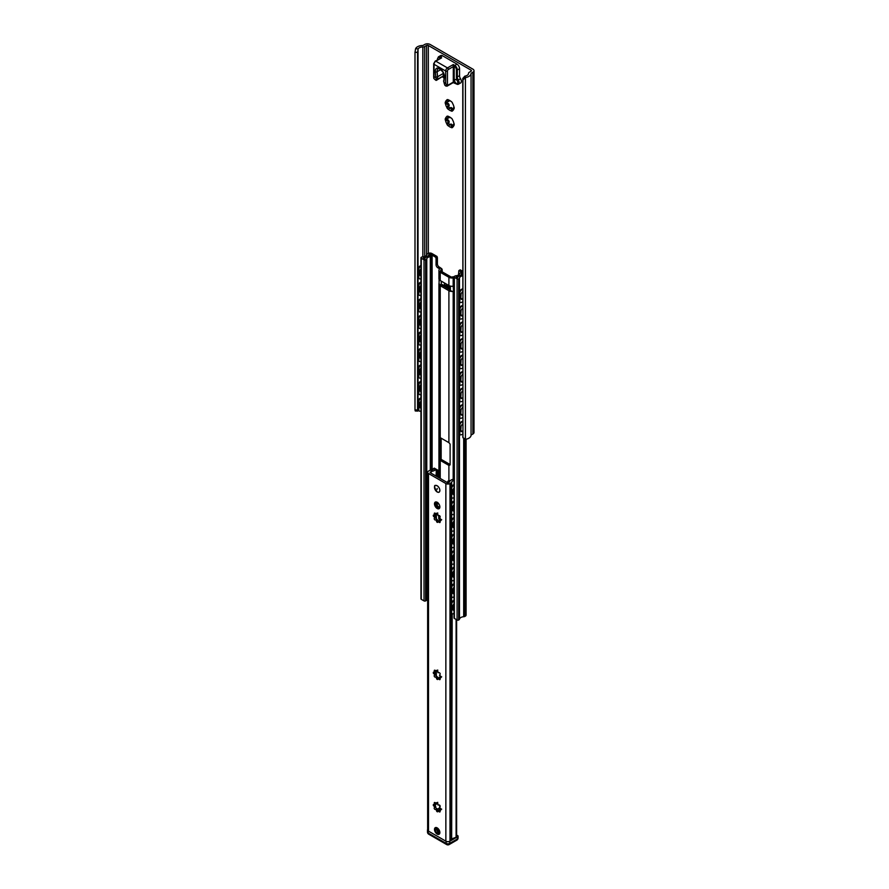 <?xml version="1.0" encoding="UTF-8"?>
<svg xmlns="http://www.w3.org/2000/svg" width="889" height="889" viewBox="0 0 889 889"><rect width="100%" height="100%" fill="white"/><g stroke="black" fill="none" stroke-linecap="round" stroke-linejoin="round"><path stroke-width="1.33" d="M440.633 268L441.3 268.389A1.267 0.733 60 0 1 442.189 269.934L442.189 271.845M441.655 271.534L441.655 270.245A1.267 0.733 -120 0 0 441.144 269.023M460.113 302.26A2.534 1.467 -60 0 1 459.813 302.16A2.534 1.467 -60 0 1 459.291 300.993L459.291 292.725A2.534 1.467 -60 0 1 461.08 289.625L462.758 288.658M462.758 289.281L461.613 289.936A2.534 1.467 120 0 0 459.824 293.037L459.824 301.304A2.534 1.467 120 0 0 460.346 302.46A2.534 1.467 120 0 0 461.613 302.338L462.758 301.682M419.108 278.59A2.534 1.467 -60 0 1 418.819 278.49A2.534 1.467 -60 0 1 418.286 277.324L418.286 269.056A2.534 1.467 -60 0 1 420.086 265.955L420.953 265.455M420.953 266.067L420.619 266.267A2.534 1.467 120 0 0 418.83 269.367L418.83 277.635A2.534 1.467 120 0 0 419.352 278.79A2.534 1.467 120 0 0 420.619 278.668L420.953 278.479M420.441 274.29L420.541 271.867M420.475 274.812L420.464 275.49L420.475 274.812A4.778 2.756 -60 0 1 420.475 272.112L420.475 274.812M420.464 270.3L420.475 272.112L420.175 269.989A5.067 2.923 -60 0 1 420.953 268.767M420.953 275.779A5.067 2.923 -60 0 1 420.319 275.557A5.067 2.923 -60 0 1 420.175 275.457L420.464 275.49M460.746 297.826L461.169 299.126A5.067 2.923 -60 0 0 461.324 299.226A5.067 2.923 -60 0 0 462.758 299.415M461.169 299.126A5.067 2.923 120 0 1 461.169 293.659L460.746 294.481L461.169 293.659A5.067 2.923 -60 0 1 462.758 291.548M420.441 290.825L420.541 288.403M420.475 291.348L420.464 292.025L420.475 291.348A4.778 2.756 -60 0 1 420.475 288.658L420.475 291.348M420.464 286.847L420.475 288.658L420.175 286.536A5.067 2.923 -60 0 1 420.953 285.302M420.953 292.314A5.067 2.923 -60 0 1 420.319 292.103A5.067 2.923 -60 0 1 420.175 292.003L420.464 292.025M460.746 314.362L461.169 315.673A5.067 2.923 -60 0 0 461.324 315.773A5.067 2.923 -60 0 0 462.758 315.951M461.169 315.673A5.067 2.923 120 0 1 461.169 310.194L460.746 311.028L461.169 310.194A5.067 2.923 -60 0 1 462.758 308.083M420.441 307.361L420.541 304.938M420.475 307.883L420.464 308.572L420.475 307.883A4.778 2.756 -60 0 1 420.475 305.194L420.475 307.883M420.464 303.382L420.475 305.194L420.175 303.071A5.067 2.923 -60 0 1 420.953 301.849M420.953 308.85A5.067 2.923 -60 0 1 420.319 308.639A5.067 2.923 -60 0 1 420.175 308.539L420.464 308.572M460.746 330.897L461.169 332.208A5.067 2.923 -60 0 0 461.324 332.308A5.067 2.923 -60 0 0 462.758 332.486M461.169 332.208A5.067 2.923 120 0 1 461.169 326.741L460.746 327.563L461.169 326.741A5.067 2.923 -60 0 1 462.758 324.618M420.441 323.896L420.541 321.474M420.475 324.429L420.464 325.107L420.475 324.429A4.778 2.756 -60 0 1 420.475 321.729L420.475 324.429M420.464 319.918L420.475 321.729L420.175 319.607A5.067 2.923 -60 0 1 420.953 318.384M420.953 325.396A5.067 2.923 -60 0 1 420.319 325.174A5.067 2.923 -60 0 1 420.175 325.074L420.464 325.107M460.746 347.443L461.169 348.744A5.067 2.923 -60 0 0 461.324 348.844A5.067 2.923 -60 0 0 462.758 349.033M461.169 348.744A5.067 2.923 120 0 1 461.169 343.276L460.746 344.099L461.169 343.276A5.067 2.923 -60 0 1 462.758 341.154M420.441 340.431L420.541 338.02M420.475 340.965L420.464 341.643L420.475 340.965A4.778 2.756 -60 0 1 420.475 338.264L420.475 340.965M420.464 336.453L420.475 338.264L420.175 336.142A5.067 2.923 -60 0 1 420.953 334.92M420.953 341.932A5.067 2.923 -60 0 1 420.319 341.709A5.067 2.923 -60 0 1 420.175 341.609L420.464 341.643M460.746 363.979L461.169 365.279A5.067 2.923 -60 0 0 461.324 365.379A5.067 2.923 -60 0 0 462.758 365.568M461.169 365.279A5.067 2.923 120 0 1 461.169 359.812L460.746 360.634L461.169 359.812A5.067 2.923 -60 0 1 462.758 357.7M420.441 356.978L420.541 354.555M420.475 357.5L420.464 358.178L420.475 357.5A4.778 2.756 -60 0 1 420.475 354.8L420.475 357.5M420.464 353L420.475 354.8L420.175 352.677A5.067 2.923 -60 0 1 420.953 351.455M420.953 358.467A5.067 2.923 -60 0 1 420.319 358.256A5.067 2.923 -60 0 1 420.175 358.156L420.175 358.145A5.056 2.911 -60 0 1 420.175 352.7L420.175 352.689A5.067 2.923 -60 0 0 420.175 358.145L420.464 358.178M460.746 380.514L461.169 381.826A5.067 2.923 -60 0 0 461.324 381.926A5.067 2.923 -60 0 0 462.758 382.103M461.169 381.826A5.067 2.923 120 0 1 461.169 376.347L460.746 377.18L461.169 376.347A5.067 2.923 -60 0 1 462.758 374.236M420.441 373.513L420.541 371.091M420.475 374.036L420.464 374.714L420.475 374.036A4.778 2.756 -60 0 1 420.475 371.346L420.475 374.036M420.464 369.535L420.475 371.346L420.175 369.224A5.067 2.923 -60 0 1 420.953 368.002M420.953 375.002A5.067 2.923 -60 0 1 420.319 374.791A5.067 2.923 -60 0 1 420.175 374.691L420.464 374.714M460.746 397.05L461.169 398.361A5.067 2.923 -60 0 0 461.324 398.461A5.067 2.923 -60 0 0 462.758 398.639M461.169 398.361A5.067 2.923 120 0 1 461.169 392.894L460.746 393.716L461.169 392.894A5.067 2.923 -60 0 1 462.758 390.771M420.441 390.049L420.541 387.626M420.475 390.582L420.464 391.26L420.475 390.582A4.778 2.756 -60 0 1 420.475 387.882L420.475 390.582M420.464 386.07L420.475 387.882L420.175 385.759A5.067 2.923 -60 0 1 420.953 384.537M420.953 391.538A5.067 2.923 -60 0 1 420.319 391.327A5.067 2.923 -60 0 1 420.175 391.227L420.464 391.26M460.746 413.596L461.169 414.896A5.067 2.923 -60 0 0 461.324 414.996A5.067 2.923 -60 0 0 462.758 415.185M461.169 414.896A5.067 2.923 120 0 1 461.169 409.429L460.746 410.251L461.169 409.429A5.067 2.923 -60 0 1 462.758 407.306M461.169 299.082A5.067 2.923 120 0 0 462.447 299.048M461.169 315.617A5.067 2.923 120 0 0 462.447 315.584M461.169 332.164A5.067 2.923 120 0 0 462.447 332.119M461.169 348.699A5.067 2.923 120 0 0 462.447 348.666M461.169 365.235A5.067 2.923 120 0 0 462.447 365.201M461.169 381.77A5.067 2.923 120 0 0 462.447 381.737M461.169 398.316A5.067 2.923 120 0 0 462.447 398.272M461.169 414.852A5.067 2.923 120 0 0 462.447 414.819M459.291 297.07A4.778 2.756 -60 0 1 459.291 294.837M420.175 275.457A5.067 2.923 -60 0 1 420.175 269.989M459.291 313.606A4.778 2.756 -60 0 1 459.291 311.372M420.175 291.992A5.067 2.923 -60 0 1 420.175 286.536A5.056 2.911 -60 0 0 420.175 291.992M459.291 330.141A4.778 2.756 -60 0 1 459.291 327.908M420.175 308.539A5.067 2.923 -60 0 1 420.175 303.071A5.056 2.911 -60 0 0 420.175 308.527M459.291 346.677A4.778 2.756 -60 0 1 459.291 344.443M420.175 325.074A5.067 2.923 -60 0 1 420.175 319.607M459.291 363.223A4.778 2.756 -60 0 1 459.291 360.99M420.175 341.609A5.067 2.923 -60 0 1 420.175 336.142A5.056 2.911 -60 0 0 420.175 341.598M459.291 379.759A4.778 2.756 -60 0 1 459.291 377.525M459.291 396.294A4.778 2.756 -60 0 1 459.291 394.06M420.175 374.691A5.067 2.923 -60 0 1 420.175 369.224A5.056 2.911 -60 0 0 420.175 374.68M459.291 412.829A4.778 2.756 -60 0 1 459.291 410.596M420.175 391.227A5.067 2.923 -60 0 1 420.175 385.759A5.056 2.911 -60 0 0 420.175 391.216M420.953 282.613L420.619 282.802A2.534 1.467 120 0 0 418.83 285.902L418.83 294.17A2.534 1.467 120 0 0 419.352 295.337A2.534 1.467 120 0 0 420.619 295.204L420.953 295.015M420.953 299.149L420.619 299.337A2.534 1.467 120 0 0 418.83 302.438L418.83 310.717A2.534 1.467 120 0 0 419.352 311.872A2.534 1.467 120 0 0 420.619 311.75L420.953 311.55M420.953 315.684L420.619 315.884A2.534 1.467 120 0 0 418.83 318.984L418.83 327.252A2.534 1.467 120 0 0 419.352 328.408A2.534 1.467 120 0 0 420.619 328.285L420.953 328.085M420.953 332.219L420.619 332.419A2.534 1.467 120 0 0 418.83 335.52L418.83 343.787A2.534 1.467 120 0 0 419.352 344.943A2.534 1.467 120 0 0 420.619 344.821L420.953 344.632M420.953 348.766L420.619 348.955A2.534 1.467 120 0 0 418.83 352.055L418.83 360.323A2.534 1.467 120 0 0 419.352 361.49A2.534 1.467 120 0 0 420.619 361.356L420.953 361.167M420.953 365.301L420.619 365.49A2.534 1.467 120 0 0 418.83 368.591L418.83 376.869A2.534 1.467 120 0 0 419.352 378.025A2.534 1.467 120 0 0 420.619 377.903L420.953 377.703M420.953 381.837L420.619 382.037A2.534 1.467 120 0 0 418.83 385.137L418.83 393.405A2.534 1.467 120 0 0 419.352 394.56A2.534 1.467 120 0 0 420.619 394.438L420.953 394.238M420.441 406.584L420.541 404.173M420.475 407.118L420.464 407.795L420.475 407.118A4.778 2.756 -60 0 1 420.475 404.417L420.475 407.118M420.464 402.606L420.475 404.417L420.175 402.295A5.067 2.923 -60 0 1 420.953 401.072M420.953 408.084A5.067 2.923 -60 0 1 420.319 407.862A5.067 2.923 -60 0 1 420.175 407.762L420.464 407.795M462.758 423.853A5.067 2.923 120 0 0 461.169 425.964L460.746 426.787L461.169 425.964A5.067 2.923 120 0 0 461.169 431.432A5.067 2.923 120 0 0 461.324 431.532A5.067 2.923 120 0 0 462.758 431.721M459.291 429.365A4.778 2.756 -60 0 1 459.291 427.142M461.169 431.387A5.067 2.923 120 0 0 462.447 431.354M461.169 431.432L460.746 430.132M460.113 434.565A2.534 1.467 -60 0 1 459.813 434.454A2.534 1.467 -60 0 1 459.291 433.299L459.291 425.031A2.534 1.467 -60 0 1 461.08 421.931L462.758 420.964M419.108 410.896A2.534 1.467 -60 0 1 418.819 410.785A2.534 1.467 -60 0 1 418.286 409.629L418.286 401.361A2.534 1.467 -60 0 1 420.086 398.261L420.953 397.75M462.758 421.586L461.613 422.242A2.534 1.467 120 0 0 459.824 425.342L459.824 433.61A2.534 1.467 120 0 0 460.346 434.765A2.534 1.467 120 0 0 461.613 434.643L462.758 433.988M420.175 402.317A5.056 2.911 -60 0 0 420.175 407.751A5.067 2.923 -60 0 1 420.175 402.295M420.953 398.372L420.619 398.572A2.534 1.467 120 0 0 418.83 401.672L418.83 409.94A2.534 1.467 120 0 0 419.352 411.096A2.534 1.467 120 0 0 420.619 410.974L420.953 410.774M419.108 295.126A2.534 1.467 -60 0 1 418.819 295.026A2.534 1.467 -60 0 1 418.286 293.859L418.286 285.591A2.534 1.467 -60 0 1 420.086 282.491L420.953 281.991M462.758 305.816L461.613 306.472A2.534 1.467 120 0 0 459.824 309.572L459.824 317.84A2.534 1.467 120 0 0 460.346 319.007A2.534 1.467 120 0 0 461.613 318.873L462.758 318.218M460.113 318.795A2.534 1.467 -60 0 1 459.813 318.695A2.534 1.467 -60 0 1 459.291 317.529L459.291 309.261A2.534 1.467 -60 0 1 461.08 306.16L462.758 305.194M419.108 311.661A2.534 1.467 -60 0 1 418.819 311.561A2.534 1.467 -60 0 1 418.286 310.405L418.286 302.138A2.534 1.467 -60 0 1 420.086 299.037L420.953 298.526M462.758 322.351L461.613 323.007A2.534 1.467 120 0 0 459.824 326.107L459.824 334.386A2.534 1.467 120 0 0 460.346 335.542A2.534 1.467 120 0 0 461.613 335.42L462.758 334.753M460.113 335.331A2.534 1.467 -60 0 1 459.813 335.231A2.534 1.467 -60 0 1 459.291 334.075L459.291 325.807A2.534 1.467 -60 0 1 461.08 322.707L462.758 321.729M419.108 328.208A2.534 1.467 -60 0 1 418.819 328.097A2.534 1.467 -60 0 1 418.286 326.941L418.286 318.673A2.534 1.467 -60 0 1 420.086 315.573L420.953 315.062M462.758 338.887L461.613 339.554A2.534 1.467 120 0 0 459.824 342.654L459.824 350.922A2.534 1.467 120 0 0 460.346 352.077A2.534 1.467 120 0 0 461.613 351.955L462.758 351.299M460.113 351.877A2.534 1.467 -60 0 1 459.813 351.766A2.534 1.467 -60 0 1 459.291 350.61L459.291 342.343A2.534 1.467 -60 0 1 461.08 339.242L462.758 338.276M419.108 344.743A2.534 1.467 -60 0 1 418.819 344.632A2.534 1.467 -60 0 1 418.286 343.476L418.286 335.209A2.534 1.467 -60 0 1 420.086 332.108L420.953 331.608M462.758 355.433L461.613 356.089A2.534 1.467 120 0 0 459.824 359.189L459.824 367.457A2.534 1.467 120 0 0 460.346 368.613A2.534 1.467 120 0 0 461.613 368.491L462.758 367.835M460.113 368.413A2.534 1.467 -60 0 1 459.813 368.302A2.534 1.467 -60 0 1 459.291 367.146L459.291 358.878A2.534 1.467 -60 0 1 461.08 355.778L462.758 354.811M419.108 361.278A2.534 1.467 -60 0 1 418.819 361.178A2.534 1.467 -60 0 1 418.286 360.012L418.286 351.744A2.534 1.467 -60 0 1 420.086 348.644L420.953 348.144M462.758 371.969L461.613 372.624A2.534 1.467 120 0 0 459.824 375.725L459.824 383.992A2.534 1.467 120 0 0 460.346 385.159A2.534 1.467 120 0 0 461.613 385.026L462.758 384.37M460.113 384.948A2.534 1.467 -60 0 1 459.813 384.848A2.534 1.467 -60 0 1 459.291 383.681L459.291 375.414A2.534 1.467 -60 0 1 461.08 372.313L462.758 371.346M419.108 377.814A2.534 1.467 -60 0 1 418.819 377.714A2.534 1.467 -60 0 1 418.286 376.558L418.286 368.29A2.534 1.467 -60 0 1 420.086 365.179L420.953 364.679M462.758 388.504L461.613 389.16A2.534 1.467 120 0 0 459.824 392.26L459.824 400.539A2.534 1.467 120 0 0 460.346 401.695A2.534 1.467 120 0 0 461.613 401.572L462.758 400.906M460.113 401.484A2.534 1.467 -60 0 1 459.813 401.384A2.534 1.467 -60 0 1 459.291 400.228L459.291 391.96A2.534 1.467 -60 0 1 461.08 388.849L462.758 387.882M419.108 394.36A2.534 1.467 -60 0 1 418.819 394.249A2.534 1.467 -60 0 1 418.286 393.094L418.286 384.826A2.534 1.467 -60 0 1 420.086 381.725L420.953 381.214M462.758 405.04L461.613 405.706A2.534 1.467 120 0 0 459.824 408.807L459.824 417.074A2.534 1.467 120 0 0 460.346 418.23A2.534 1.467 120 0 0 461.613 418.108L462.758 417.452M460.113 418.03A2.534 1.467 -60 0 1 459.813 417.919A2.534 1.467 -60 0 1 459.291 416.763L459.291 408.496A2.534 1.467 -60 0 1 461.08 405.395L462.758 404.428M449.878 288.025L449.556 287.391M445.978 285.325L444.878 285.136M446.4 286.625L443.633 285.036M449.945 285.991L449.945 288.247A6.334 3.656 180 0 0 448.567 286.414L447.289 287.147L450.056 288.736M435.566 469.736A6.39 3.689 180 0 1 431.132 471.426L430.032 472.581L447.467 482.649L449.456 482.016A6.39 3.689 180 0 1 452.401 479.46L454.035 480.393A4.178 2.411 0 0 0 451.656 482.182A2.534 1.467 180 0 1 450.956 482.971L449.978 483.538A2.911 1.678 180 0 1 445.856 483.538L428.498 473.504A2.911 1.678 180 0 1 427.642 472.315A2.911 1.678 180 0 1 428.498 471.126L429.465 470.57A2.534 1.467 180 0 1 430.832 470.159A4.178 2.411 0 0 0 433.932 468.792L435.566 469.736L436.232 469.292L435.766 469.848M435.166 672.662A1.011 0.589 -120 0 0 435.221 672.729A5.067 2.923 -120 0 0 435.799 674.651A1.011 0.589 -120 0 0 436.71 676.24A5.067 2.923 -120 0 0 438.099 677.696A1.011 0.589 -120 0 0 438.121 677.774M435.166 804.967A1.011 0.589 -120 0 0 435.221 805.034A5.067 2.923 -120 0 0 435.799 806.945A1.011 0.589 -120 0 0 436.71 808.546A5.067 2.923 -120 0 0 438.099 810.001A1.011 0.589 -120 0 0 438.121 810.079M435.166 515.542A1.011 0.589 -120 0 0 435.221 515.609A5.067 2.923 -120 0 0 435.799 517.531A1.011 0.589 -120 0 0 436.71 519.132A5.067 2.923 -120 0 0 438.099 520.587A1.011 0.589 -120 0 0 438.121 520.665M436.899 502.374A2.911 1.678 -120 0 0 437.288 505.33A2.911 1.678 -120 0 0 439.655 507.152M437.177 827.881L437.177 827.881A3.8 2.189 60 0 1 439.866 832.537A3.8 2.189 60 0 1 437.177 834.093A3.8 2.189 60 0 1 434.488 829.437A3.8 2.189 60 0 1 437.177 827.881M436.466 670.773A1.011 0.589 60 0 1 437.899 671.606L437.899 672.617L438.955 672.717A1.011 0.589 60 0 1 439.966 674.473L439.522 675.44L440.399 675.94A1.011 0.589 60 0 1 440.399 677.596L439.344 677.074L439.966 678.563A1.011 0.589 60 0 1 438.955 679.152L437.966 677.863L437.899 679.04A1.011 0.589 60 0 1 436.466 678.218L436.032 676.74L435.41 677.107A1.011 0.589 60 0 1 434.399 675.351L434.832 674.384L433.954 673.873A1.011 0.589 60 0 1 433.954 672.217L435.01 672.751L434.399 671.251A1.011 0.589 60 0 1 435.41 670.673L436.388 671.951L437.177 670.362M437.744 670.028L436.466 671.495M435.221 672.729L435.799 674.651M435.677 670.517L435.343 672.529M436.71 676.24L438.099 677.696M434.399 675.351L435.677 674.607L434.399 675.351M438.155 677.885L440.233 678.407M439.777 677.24L441.689 676.851M436.466 803.078A1.011 0.589 60 0 1 437.899 803.912L437.899 804.923L438.955 805.023A1.011 0.589 60 0 1 439.966 806.779L439.522 807.745L440.399 808.245A1.011 0.589 60 0 1 440.399 809.901L439.344 809.379L439.966 810.868A1.011 0.589 60 0 1 438.955 811.457L437.966 810.168L437.899 811.346A1.011 0.589 60 0 1 436.466 810.524L436.032 809.046L435.41 809.412A1.011 0.589 60 0 1 434.399 807.657L434.832 806.69L433.954 806.179A1.011 0.589 60 0 1 433.954 804.523L435.01 805.056L434.399 803.556A1.011 0.589 60 0 1 435.41 802.978L436.388 804.256L437.177 802.667M437.744 802.334L436.466 803.8M435.221 805.034L435.799 806.945M435.677 802.811L435.343 804.834M436.71 808.546L438.099 810.001M434.399 807.657L435.677 806.912L434.399 807.657M438.155 810.19L440.233 810.712M439.777 809.546L441.689 809.157M436.466 513.664A1.011 0.589 60 0 1 437.899 514.487L437.899 515.509L438.955 515.609A1.011 0.589 60 0 1 439.966 517.365L439.344 517.72L440.399 518.832A1.011 0.589 60 0 1 440.399 520.487L439.344 519.965L439.966 521.454A1.011 0.589 60 0 1 438.955 522.043L437.966 520.754L437.899 521.932A1.011 0.589 60 0 1 436.466 521.11L436.466 520.087L435.41 519.987A1.011 0.589 60 0 1 434.399 518.243L434.832 517.276L433.954 516.765A1.011 0.589 60 0 1 433.954 515.109L435.01 515.631L434.399 514.142A1.011 0.589 60 0 1 435.41 513.564L436.388 514.842L437.177 513.253M437.744 512.92L436.466 514.387M435.221 515.609L435.799 517.531M435.677 513.398L435.343 515.42M436.71 519.132L438.099 520.587M434.399 518.243L435.677 517.498L434.399 518.243M438.155 520.776L440.233 521.298M439.777 520.121L441.689 519.743M437.177 485.761L437.177 485.761A3.8 2.189 -120 0 0 434.488 487.305A3.8 2.189 -120 0 0 437.177 491.961A3.8 2.189 -120 0 0 439.866 490.406A3.8 2.189 -120 0 0 437.177 485.761L437.177 485.761A3.734 2.156 -120 0 0 434.543 487.328A3.734 2.156 -120 0 0 437.177 491.906A3.734 2.156 -120 0 0 439.822 490.372A3.734 2.156 -120 0 0 437.188 485.816A3.734 2.156 -120 0 0 437.177 485.805A3.734 2.156 -120 0 0 434.532 487.328A3.734 2.156 -120 0 0 437.177 491.906A3.734 2.156 -120 0 0 439.822 490.384A3.734 2.156 -120 0 0 437.177 485.805M427.642 472.315L427.642 829.959A2.911 1.678 0 0 0 428.498 831.137L445.856 841.172A2.911 1.678 0 0 0 449.978 841.172L450.956 840.605A2.534 1.467 0 0 0 451.656 839.816A4.178 2.411 180 0 1 454.035 838.038L456.101 837.271L456.101 619.422M437.177 502.296A3.8 2.189 -120 0 0 434.488 503.841A3.8 2.189 -120 0 0 437.177 508.497A3.8 2.189 -120 0 0 439.866 506.941A3.8 2.189 -120 0 0 437.177 502.296L437.177 502.296M439.844 506.552A2.911 1.678 60 0 1 439.266 507.552A2.911 1.678 60 0 1 436.355 505.874A2.911 1.678 60 0 1 436.355 502.507A2.911 1.678 60 0 1 437.51 502.507L437.744 502.696M431.132 473.215L431.132 471.426M456.557 835.36L456.557 836.46A2.534 1.467 -60 0 1 456.301 837.071L456.101 837.271M454.035 479.549L452.401 479.46M434.365 468.192L433.932 468.792L434.299 468.147L436.299 469.303M437.177 488.439L437.177 489.272L437.177 488.439M448.745 100.046L451.423 101.59A6.334 3.656 60 0 1 452.434 102.857L452.557 103.391A6.012 3.467 60 0 1 453.868 106.747L454.146 107.258A6.334 3.656 60 0 1 454.146 108.625L453.568 107.736L452.434 111.058A6.334 3.656 60 0 1 451.423 111.147L451.056 107.969L448 109.169A6.334 3.656 60 0 1 446.978 107.902L448.778 106.202A1.767 1.022 60 0 1 448.745 106.224L448.767 106.869A6.334 3.656 -120 0 0 449.767 108.114M445.556 104.013A6.012 3.467 60 0 0 446.856 107.38L448.534 104.835L445.278 103.502A6.334 3.656 60 0 1 445.278 102.135L448.534 101.468L446.978 99.712A6.334 3.656 60 0 1 448 99.624L448.4 99.957A6.012 3.467 60 0 1 451.012 101.468L451.023 101.457M450.367 107.891A1.767 1.022 60 0 1 450.612 107.625A1.767 1.022 60 0 1 451.845 107.969A1.767 1.022 60 0 1 452.723 109.536L452.768 109.703M447.034 102.013A6.334 3.656 -120 0 0 447.067 102.468L447.523 103.08A1.767 1.022 60 0 1 448.967 104.546A1.767 1.022 60 0 1 448.778 106.202M454.168 108.425L453.568 107.736M449.134 100.335A1.767 1.022 60 0 1 448.778 101.402M445.556 120.548A6.012 3.467 60 0 0 446.856 123.915L448.534 121.371L445.278 120.037A6.334 3.656 60 0 1 445.278 118.681L448.534 118.015L446.978 116.248A6.334 3.656 60 0 1 448 116.159L448.4 116.492A6.012 3.467 60 0 1 451.012 118.004L451.423 118.126A6.334 3.656 60 0 1 452.434 119.404L452.557 119.926A6.012 3.467 60 0 1 453.868 123.293L454.146 123.804A6.334 3.656 60 0 1 454.146 125.16L453.568 124.282L452.434 127.594A6.334 3.656 60 0 1 451.423 127.683L451.056 124.504L448 125.716A6.334 3.656 60 0 1 446.978 124.438L448.778 122.749A1.767 1.022 60 0 1 448.745 122.76L447.3 123.593M448.712 122.782L448.767 123.404A6.334 3.656 -120 0 0 449.767 124.649M450.367 124.427A1.767 1.022 60 0 1 450.612 124.16A1.767 1.022 60 0 1 451.845 124.504A1.767 1.022 60 0 1 452.723 126.082L452.768 126.238M448.745 116.581L451.012 118.004M447.034 118.548A6.334 3.656 -120 0 0 447.067 119.004L447.523 119.615A1.767 1.022 60 0 1 448.967 121.082A1.767 1.022 60 0 1 448.778 122.749M449.134 116.87A1.767 1.022 60 0 1 448.778 117.937M454.168 124.96L453.568 124.282M451.012 110.814A6.012 3.467 60 0 1 448.4 109.303M445.556 101.957A6.012 3.467 60 0 1 446.856 100.09M453.868 108.814A6.012 3.467 60 0 1 452.557 110.669M453.868 125.349A6.012 3.467 60 0 1 452.557 127.205M445.556 118.493A6.012 3.467 60 0 1 446.856 116.637M451.012 127.349A6.012 3.467 60 0 1 448.4 125.838M418.408 410.296A4.812 2.778 0 0 0 418.163 410.629L417.797 411.085L417.552 410.007L417.552 52.373L418.163 48.862L415.585 48.751A7.345 4.234 180 0 1 422.897 45.506L424.731 44.45A3.8 2.189 180 0 1 430.109 44.45L472.892 69.153A3.8 2.189 180 0 1 474.004 70.709A3.8 2.189 180 0 1 472.892 72.253L471.059 73.309A7.345 4.234 180 0 1 471.059 73.42A7.345 4.234 180 0 1 465.436 77.543L464.825 76.154L462.758 78.465L462.947 79.943L465.436 77.543M471.059 73.52L471.059 435.088A7.345 4.234 180 0 1 471.059 435.188A7.345 4.234 180 0 1 465.436 439.31L462.947 437.577L462.947 79.943M462.947 437.577L462.758 78.465M415.585 48.751L414.996 52.262L417.552 52.373M465.247 76.054A4.812 2.778 0 0 0 468.525 73.42A4.812 2.778 0 0 0 468.525 73.354A2.534 1.467 180 0 1 468.525 73.309A2.534 1.467 180 0 1 469.27 72.276L471.103 71.22A1.267 0.733 0 0 0 471.103 70.187L428.32 45.483A1.267 0.733 0 0 0 426.531 45.483L424.686 46.539A2.534 1.467 180 0 1 422.842 46.973A4.812 2.778 0 0 0 418.163 48.862M417.552 410.007L414.996 409.896L414.996 52.262M414.996 409.896L415.241 410.974L417.797 411.085M474.004 70.709L474.004 432.476A3.8 2.189 180 0 1 472.892 434.021L471.059 435.077M462.758 271.312L460.202 269.845L458.857 270.612L458.435 275.079M454.035 277.801L453.179 277.935A4.434 2.556 180 0 1 448.901 277.268L440.222 272.267A4.434 2.556 180 0 1 438.933 270.456A4.434 2.556 180 0 1 439.077 269.789L439.555 268.778L437.855 267.789A2.534 1.467 60 0 1 436.055 264.689L436.055 258.488L437.399 257.71L437.399 263.911A2.534 1.467 -120 0 0 439.188 267.011L439.866 267.4A4.434 2.556 180 0 1 441.155 269.211A4.434 2.556 180 0 1 441.011 269.867L440.533 270.889L451.279 277.09L453.046 276.823A4.434 2.556 180 0 1 454.057 276.735M436.055 258.488L435.643 257.21L436.988 256.443L437.399 257.71M438.933 270.456L438.933 278.724A4.434 2.556 0 0 0 440.222 280.535L448.901 285.536A4.434 2.556 0 0 0 453.179 286.202L453.534 291.314A2.534 1.467 0 0 1 453.501 291.325A2.534 1.467 180 0 1 450.367 290.092L449.945 288.247M435.643 257.21L430.154 254.043L428.865 254.476A6.712 3.878 180 0 1 427.976 256.054L425.587 257.432L427.976 256.065A6.079 3.512 180 0 1 430.132 255.654L431.176 255.365L432.098 255.976L431.565 256.376A2.278 1.311 180 0 1 430.298 256.743A4.178 2.411 0 0 0 426.776 258.777A2.278 1.311 180 0 1 426.142 259.51L425.631 259.81A1.145 0.656 180 0 1 424.02 259.81L421.286 258.232A1.145 0.656 180 0 1 421.286 257.299L421.408 257.232A2.278 1.311 180 0 1 422.753 256.854A4.812 2.778 0 0 0 426.964 254.421A2.278 1.311 180 0 1 427.609 253.654L427.82 253.532A2.911 1.678 180 0 1 431.943 253.532L436.988 256.443M424.875 258.743A6.079 3.512 180 0 1 425.587 257.443A6.712 3.878 180 0 1 423.408 257.899L424.875 258.743M462.758 272.867L458.857 270.612M462.758 275.746A4.812 2.778 0 0 0 459.48 278.057A2.278 1.311 180 0 1 458.824 278.835L458.702 278.902A1.145 0.656 180 0 1 457.09 278.902L454.368 277.324A1.145 0.656 180 0 1 454.368 276.39L454.868 276.101A2.278 1.311 180 0 1 456.146 275.734A4.178 2.411 0 0 0 459.657 273.701A2.278 1.311 180 0 1 460.302 272.967L462.058 273.19L461.558 273.79A6.079 3.512 180 0 1 460.846 275.034L458.457 276.423A6.079 3.512 180 0 1 456.201 276.835L457.657 277.679A6.712 3.878 180 0 1 458.468 276.423L460.858 275.045A6.712 3.878 180 0 1 462.758 274.612M441.288 281.146L441.288 284.858L444.5 285.102A6.334 3.656 180 0 1 447.467 285.802M441.288 284.858A2.534 1.467 180 0 1 439.088 283.402L439.088 279.402M441.466 284.869L450.256 289.592M453.501 291.325L453.179 291.37A4.434 2.556 180 0 1 448.901 290.714L440.222 285.702A4.434 2.556 180 0 1 438.933 283.891A4.434 2.556 180 0 1 439.077 283.224L439.088 283.213M439.366 458.646L439.366 437.977L440.088 437.566A4.434 2.556 0 0 0 440.222 437.644L448.901 442.655A4.434 2.556 0 0 0 449.045 442.733L450.112 444.178L450.112 464.858L449.045 465.469A4.434 2.556 180 0 1 448.901 465.392L440.222 460.38A4.434 2.556 180 0 1 440.088 460.302L439.366 458.646L440.533 457.979L440.533 437.821M450.112 464.858L449.045 465.469L450.112 464.858M439.366 517.709L439.366 515.609M439.366 437.977L440.088 437.566L439.366 437.977M440.533 457.979A1.267 0.733 -120 0 0 441.433 459.524L450.112 464.536M461.558 274.834L461.558 273.79M454.035 276.857L454.035 617.955A1.145 0.656 0 0 0 454.368 618.422L457.09 620A1.145 0.656 0 0 0 458.702 620L458.824 619.933A2.278 1.311 0 0 0 459.48 619.155A4.812 2.778 180 0 1 463.691 616.722A2.278 1.311 0 0 0 465.025 616.344L465.236 616.221A2.911 1.678 0 0 0 466.092 615.032L466.092 439.199M420.953 257.766L420.953 598.864A1.145 0.656 0 0 0 421.286 599.33L424.02 600.897A1.145 0.656 0 0 0 425.631 600.897L426.142 600.608A2.278 1.311 0 0 0 426.776 599.875A4.178 2.411 180 0 1 427.176 599.153M428.865 255.832L428.865 254.476M436.855 502.463L438.155 503.807L437.21 503.507M438.155 504.007L436.81 503.585M438.044 503.018L437.655 502.418L438.033 503.018M453.201 604.987L452.79 605.72L453.201 604.987M452.412 609.532L454.035 608.565M453.201 588.451L453.623 587.718L453.201 588.451M452.412 592.996L454.035 592.03M453.201 571.905L452.79 572.638L453.201 571.905M453.201 555.369L452.79 556.103L453.201 555.369M452.412 559.914L454.035 558.948M453.201 538.834L452.79 539.567L453.201 538.834M452.412 543.379L454.035 542.412M453.201 522.299L453.623 521.565L453.201 522.299M452.412 526.844L454.035 525.877M453.201 505.752L452.79 506.486L453.201 505.752M452.412 510.297L454.035 509.341M453.101 605.476L452.79 608.943L453.201 610.154L453.423 609.076M453.101 588.929L452.79 592.407L453.201 593.619L453.423 592.541M453.101 572.394L452.79 575.861L453.201 577.072L453.623 576.35M453.101 555.858L452.79 559.325L453.201 560.537L453.423 559.459M453.101 539.323L452.79 542.79L453.201 544.001L453.423 542.923M453.101 522.776L452.79 526.255L453.201 527.466L453.423 526.388M453.101 506.241L452.79 509.708L453.201 510.931L453.423 509.853M451.968 613.532A2.534 1.467 -60 0 1 451.668 613.432A2.534 1.467 -60 0 1 451.145 612.277L451.145 603.998A2.534 1.467 -60 0 1 452.934 600.897L454.035 600.264M427.642 589.507A2.534 1.467 120 0 0 427.509 590.363L426.976 590.052A2.534 1.467 -60 0 1 427.642 588.051M427.642 599.33A2.534 1.467 120 0 1 427.509 598.63L427.509 590.363M451.968 596.997A2.534 1.467 -60 0 1 451.668 596.897A2.534 1.467 -60 0 1 451.145 595.73L451.145 587.462A2.534 1.467 -60 0 1 452.934 584.362L454.035 583.729M427.642 572.972A2.534 1.467 120 0 0 427.509 573.816L426.976 573.516A2.534 1.467 -60 0 1 427.642 571.516M427.642 582.795A2.534 1.467 120 0 1 427.509 582.095L427.509 573.816M451.968 580.461A2.534 1.467 -60 0 1 451.668 580.35A2.534 1.467 -60 0 1 451.145 579.195L451.145 570.927A2.534 1.467 -60 0 1 452.934 567.827L454.035 567.193M427.642 556.425A2.534 1.467 120 0 0 427.509 557.281L426.976 556.97A2.534 1.467 -60 0 1 427.642 554.98M427.642 566.26A2.534 1.467 120 0 1 427.509 565.548L427.509 557.281M451.968 563.926A2.534 1.467 -60 0 1 451.668 563.815A2.534 1.467 -60 0 1 451.145 562.659L451.145 554.392A2.534 1.467 -60 0 1 452.934 551.291L454.035 550.658M427.642 539.89A2.534 1.467 120 0 0 427.509 540.745L426.976 540.434A2.534 1.467 -60 0 1 427.642 538.434M427.642 549.713A2.534 1.467 120 0 1 427.509 549.013L427.509 540.745M451.968 547.38A2.534 1.467 -60 0 1 451.668 547.28A2.534 1.467 -60 0 1 451.145 546.124L451.145 537.856A2.534 1.467 -60 0 1 452.934 534.756L454.035 534.111M427.642 523.354A2.534 1.467 120 0 0 427.509 524.21L426.976 523.899A2.534 1.467 -60 0 1 427.642 521.899M427.642 533.178A2.534 1.467 120 0 1 427.509 532.478L427.509 524.21M451.968 530.844A2.534 1.467 -60 0 1 451.668 530.744A2.534 1.467 -60 0 1 451.145 529.577L451.145 521.31A2.534 1.467 -60 0 1 452.934 518.209L454.035 517.576M427.642 506.819A2.534 1.467 120 0 0 427.509 507.675L426.976 507.363A2.534 1.467 -60 0 1 427.642 505.363M427.642 516.642A2.534 1.467 120 0 1 427.509 515.942L427.509 507.675M451.968 514.309A2.534 1.467 -60 0 1 451.668 514.198A2.534 1.467 -60 0 1 451.145 513.042L451.145 504.774A2.534 1.467 -60 0 1 452.934 501.674L454.035 501.04M436.999 476.604L436.999 475.526A1.267 0.733 -120 0 0 436.355 474.159L437.632 470.514L436.321 469.759M427.642 490.272A2.534 1.467 120 0 0 427.509 491.128L426.976 490.817A2.534 1.467 -60 0 1 427.642 488.828M427.642 500.107A2.534 1.467 120 0 1 427.509 499.396L427.509 491.128M427.642 599.542A2.534 1.467 -60 0 1 427.498 599.475A2.534 1.467 -60 0 1 426.976 598.319L426.976 590.052M427.498 582.94L427.642 583.028A2.534 1.467 -60 0 1 427.498 582.94A2.534 1.467 -60 0 1 426.976 581.784L426.976 573.516M427.498 566.404L427.642 566.482A2.534 1.467 -60 0 1 427.498 566.404A2.534 1.467 -60 0 1 426.976 565.237L426.976 556.97M427.642 549.924A2.534 1.467 -60 0 1 427.498 549.869A2.534 1.467 -60 0 1 426.976 548.702L426.976 540.434M427.498 533.322L427.642 533.411A2.534 1.467 -60 0 1 427.498 533.322A2.534 1.467 -60 0 1 426.976 532.167L426.976 523.899M427.642 516.853A2.534 1.467 -60 0 1 427.498 516.787A2.534 1.467 -60 0 1 426.976 515.631L426.976 507.363M427.498 500.251L427.642 500.329A2.534 1.467 -60 0 1 427.498 500.251A2.534 1.467 -60 0 1 426.976 499.096L426.976 490.817M454.035 600.886L453.468 601.208A2.534 1.467 120 0 0 451.679 604.309L451.679 612.588A2.534 1.467 120 0 0 452.201 613.743A2.534 1.467 120 0 0 453.468 613.621L454.035 613.288M454.035 584.351L453.468 584.673A2.534 1.467 120 0 0 451.679 587.773L451.679 596.041A2.534 1.467 120 0 0 452.201 597.208A2.534 1.467 120 0 0 453.468 597.075L454.035 596.752M454.035 567.815L453.468 568.138A2.534 1.467 120 0 0 451.679 571.238L451.679 579.506A2.534 1.467 120 0 0 452.201 580.661A2.534 1.467 120 0 0 453.468 580.539L454.035 580.217M454.035 551.269L453.468 551.602A2.534 1.467 120 0 0 451.679 554.703L451.679 562.97A2.534 1.467 120 0 0 452.201 564.126A2.534 1.467 120 0 0 453.468 564.004L454.035 563.682M454.035 534.734L453.468 535.056A2.534 1.467 120 0 0 451.679 538.156L451.679 546.435A2.534 1.467 120 0 0 452.201 547.591A2.534 1.467 120 0 0 453.468 547.468L454.035 547.135M454.035 518.198L453.468 518.52A2.534 1.467 120 0 0 451.679 521.621L451.679 529.888A2.534 1.467 120 0 0 452.201 531.055A2.534 1.467 120 0 0 453.468 530.922L454.035 530.6M454.035 501.663L453.468 501.985A2.534 1.467 120 0 0 451.679 505.085L451.679 513.353A2.534 1.467 120 0 0 452.201 514.509A2.534 1.467 120 0 0 453.468 514.387L454.035 514.064M452.79 489.95L453.623 488.494L452.79 489.95M452.412 493.762L454.035 492.806M453.423 493.306L453.201 494.384L452.79 493.173L453.101 489.706M434.332 468.159L438.388 470.514L436.888 473.837A1.267 0.733 60 0 1 437.532 475.215L437.532 476.915M430.432 470.225L434.299 468.147M433.876 468.847L431.976 469.948M427.642 473.737A2.534 1.467 120 0 0 427.509 474.593L426.976 474.282A2.534 1.467 -60 0 1 427.642 472.281M427.642 483.56A2.534 1.467 120 0 1 427.509 482.86L427.509 474.593M454.035 485.127L453.468 485.45A2.534 1.467 120 0 0 451.679 488.55L451.679 496.818A2.534 1.467 120 0 0 452.201 497.973A2.534 1.467 120 0 0 453.468 497.851L454.035 497.529M427.498 483.716L427.642 483.794A2.534 1.467 -60 0 1 427.498 483.716A2.534 1.467 -60 0 1 426.976 482.549L426.976 474.282M451.968 497.773A2.534 1.467 -60 0 1 451.668 497.662A2.534 1.467 -60 0 1 451.145 496.507L451.145 488.239A2.534 1.467 -60 0 1 452.934 485.138L454.035 484.505M440.133 518.676L440.133 519.709L438.788 518.932L438.788 515.698M439.322 518.109L440.133 519.087M439.322 515.598L439.322 517.731M449.967 481.049L448.378 481.105A1.267 0.733 -120 0 0 447.745 481.727L447.745 482.749M448.334 481.093A1.267 0.733 60 0 1 448.923 480.793L450.49 480.516M457.979 836.271L457.324 835.893L457.979 836.271A2.534 1.467 0 0 1 457.324 836.927A2.534 1.467 0 0 0 457.979 836.271L456.635 835.504L457.979 836.271M427.642 829.448A2.534 1.467 0 0 0 427.487 829.959A2.534 1.467 0 0 0 428.231 830.993L446.134 841.327A2.534 1.467 0 0 0 449.712 841.327L457.324 836.927L457.324 838.994L449.712 843.394A2.534 1.467 60 0 1 449.189 844.55L456.79 840.161A2.534 1.467 -120 0 0 457.324 838.994L449.712 843.394A2.534 1.467 180 0 1 446.134 843.394L428.231 833.06A2.534 1.467 120 0 0 428.754 834.215L446.656 844.55A2.534 1.467 -60 0 1 446.134 843.394L428.231 833.06A2.534 1.467 180 0 1 427.487 832.026A2.534 2.534 0 0 0 428.754 834.215L446.656 844.55A2.534 1.467 -60 0 1 446.134 843.394L446.134 841.327A2.534 1.467 0 0 0 449.712 841.327L457.324 836.927L457.324 838.994A2.534 1.467 180 0 0 458.057 837.96A2.534 1.467 180 0 1 457.324 838.994A2.534 1.467 -120 0 1 456.79 840.161A2.534 2.534 0 0 0 458.057 837.96L458.057 835.993L458.057 837.96A2.534 2.534 0 0 1 456.79 840.161L449.189 844.55A2.534 1.467 60 0 0 449.712 843.394A2.534 1.467 180 0 1 446.134 843.394L446.134 841.327L428.231 830.993L428.231 833.06A2.534 1.467 120 0 0 428.754 834.215A2.534 2.534 0 0 1 427.487 832.026A2.534 1.467 180 0 0 428.231 833.06L428.231 830.993A2.534 1.467 0 0 1 427.487 829.959L427.487 832.026L427.487 829.959A2.534 1.467 0 0 1 427.642 829.448M437.855 831.948A1.645 0.956 -120 0 0 436.688 829.926A1.645 0.956 -120 0 0 435.521 830.604A1.645 0.956 -120 0 0 436.688 832.615A1.645 0.956 -120 0 0 437.855 831.948M439.799 806.868L439.422 805.056M440.188 809.146A12.657 7.312 -120 0 0 440.033 808.034M437.088 830.704L437.266 831.271L437.088 830.704M453.234 66.242L454.112 66.064L453.29 64.553L453.234 66.242A1.267 0.733 60 0 1 453.29 66.619L454.19 66.619A1.9 1.1 -120 0 0 454.112 66.064L454.19 66.108A3.167 1.822 60 0 1 456.424 69.975L456.424 77.099A4.434 2.556 -120 0 0 457.513 80.477A2.845 1.645 60 0 1 458.091 83.377A2.845 1.645 60 0 1 456.201 83.81L454.112 82.599A1.9 1.1 -120 0 0 454.19 82.121L454.19 66.619M453.29 82.121L447.467 85.488L447.467 71.009A1.267 0.733 -60 0 1 448.367 69.464L453.29 66.619L453.29 82.121A1.267 0.733 60 0 1 453.234 82.444L454.19 82.121M447.467 85.488L445.911 86.089L444.778 85.166L443.911 82.388L445.678 83.422L447.078 86.011M434.943 61.708A1.267 0.733 60 0 1 435.199 61.13L441.655 57.841L440.311 57.063L442.544 55.763L456.868 64.041L454.19 66.108M446.967 86.211L453.179 82.621L456.646 84.066A3.478 2.011 -120 0 0 458.391 84.233A3.478 2.011 -120 0 0 458.257 79.988A3.8 2.189 60 0 1 457.324 77.099L457.324 69.975L459.557 68.686A3.8 2.189 -120 0 0 456.868 64.041M459.557 68.686L459.557 75.809A3.8 2.189 -120 0 0 460.491 78.699A3.478 2.011 60 0 1 460.624 82.944L458.391 84.233L456.201 83.81M440.099 58.307L439.944 57.885A1.9 1.1 -120 0 0 439.866 58.352L439.866 58.441M456.424 69.975L457.324 69.975A3.8 2.189 -120 0 0 454.635 65.33L453.29 64.553L447.467 67.908L435.832 61.197L441.655 57.841L439.866 57.841L440.311 57.063A3.8 2.189 -120 0 0 438.41 56.874L437.621 58.607M434.765 79.388L433.776 78.332L434.043 76.698L435.821 77.721L436.555 79.732L436.066 80.399L434.765 79.388M444.4 77.087A1.267 0.811 6.2 0 1 444.033 76.432L443.911 82.388A5.067 2.923 60 0 1 443.911 81.555L444.4 77.087A6.456 3.723 -120 0 0 439.866 68.586A6.456 3.723 -120 0 0 435.332 71.853L435.81 76.876A5.067 2.923 60 0 1 435.821 77.721M436.388 80.321L437.021 79.61A1.267 1 -144.9 0 1 436.555 79.732M443.389 73.087L443.411 73.387A6.334 3.656 60 0 1 442.844 76.254L436.588 80.232M443.889 77.732L442.4 76.876M454.635 80.577A2.211 1.278 60 0 1 455.09 79.566A2.211 1.278 60 0 1 457.313 80.843A2.211 1.278 60 0 1 457.313 83.399A2.211 1.278 60 0 1 455.601 82.799A2.211 1.278 60 0 1 454.635 80.577M442.544 55.763A3.8 2.189 -120 0 0 440.655 55.585L438.41 56.874M420.175 275.446A5.056 2.911 -60 0 1 420.175 270.012M420.175 325.063A5.056 2.911 -60 0 1 420.175 319.629M418.83 269.367L418.286 269.056A4.434 4.434 0 0 0 418.286 272.712M418.83 318.984L418.286 318.673A4.434 4.434 0 0 0 418.286 322.329M418.83 368.591L418.286 368.29A4.434 4.434 0 0 0 418.286 371.935M442.589 285.469L450.201 289.858M434.399 671.251L435.41 670.673M433.954 673.873L435.243 673.129M438.955 679.152L439.966 678.563M440.399 677.596L441.122 677.185M436.466 678.218L437.744 677.474M434.399 803.556L435.41 802.978M433.954 806.179L435.243 805.434M438.955 811.457L439.966 810.868M440.399 809.901L441.122 809.49M436.466 810.524L437.744 809.779M434.399 514.142L435.41 513.564M433.954 516.765L435.243 516.02M438.955 522.043L439.966 521.454M440.399 520.487L441.122 520.076M436.466 521.11L437.744 520.365M445.856 841.172L445.856 483.538M428.498 831.137L428.498 473.504M436.232 675.973L436.232 671.951M436.232 473.526L436.232 469.292M451.656 839.816L452.201 613.743M451.656 602.253L451.656 596.886L452.201 597.208M451.656 585.718L451.656 580.35L452.201 580.661M451.656 569.182L451.656 563.815L452.201 564.126M451.656 552.647L451.656 547.268L452.201 547.591M451.656 536.1L451.656 530.733L452.201 531.055M451.656 519.565L451.656 514.198L452.201 514.509M451.656 503.03L451.656 497.662L452.201 497.973M451.656 486.494L451.656 482.182M456.301 837.071L456.301 619.533M449.978 841.172L449.978 483.538M450.956 840.605L450.956 482.971M452.623 110.447L451.423 111.147M452.723 109.536L451.112 110.469M449.278 108.436L448 109.169M448.767 106.869L446.978 107.902M448.745 106.224L447.3 107.058M447.523 103.08L445.911 104.002M447.067 102.468L445.278 103.502M448.123 99.657L447.134 100.224M448.767 123.404L446.978 124.438M452.723 126.082L451.112 127.005M452.623 126.994L451.423 127.683M449.278 124.971L448 125.716M447.523 119.615L445.911 120.537M447.067 119.004L445.278 120.037M448.123 116.192L447.134 116.759M465.414 439.31L465.414 77.543M422.842 256.843L422.842 46.973M418.041 410.851L418.041 404.317M418.041 402.017L418.041 387.782M418.041 385.482L418.041 371.246M418.041 368.946L418.041 354.711M418.041 352.4L418.041 338.164M418.041 335.864L418.041 321.629M418.041 319.329L418.041 305.094M418.041 302.793L418.041 288.558M418.041 286.247L418.041 272.012M418.041 269.711L418.041 49.139M471.103 71.22L471.103 70.187M428.32 253.298L428.32 45.483M426.531 255.287L426.531 45.483M424.686 256.465L424.686 46.539M472.892 434.021L472.892 72.253M436.055 264.689L437.399 263.911M437.855 267.789L439.188 267.011M453.179 286.202L453.179 277.935M448.901 285.536L448.901 277.268M430.154 255.643L430.154 254.043M440.222 280.535L440.222 272.267M444.5 283.002L444.5 285.102M450.367 286.102L450.367 290.092M441.011 459.157L441.011 438.099M441.011 271.167L441.011 269.867M453.179 479.338L453.179 291.37M448.901 442.655L448.901 290.714M448.901 480.793L448.901 465.392M440.222 437.644L440.222 285.702M440.222 478.471L440.222 460.38M440.088 460.302L441.433 459.524M462.058 274.723L462.058 273.501M454.368 618.422L454.368 277.324M457.09 620L457.09 278.902M458.702 620L458.702 278.902M458.824 619.933L458.824 278.835M459.48 619.155L459.48 434.121M459.48 423.986L459.48 417.586M459.48 407.451L459.48 401.039M459.48 390.916L459.48 384.504M459.48 374.38L459.48 367.968M459.48 357.834L459.48 351.433M459.48 341.298L459.48 334.886M459.48 324.763L459.48 318.351M459.48 308.227L459.48 301.816M459.48 291.692L459.48 278.057M463.691 616.722L463.691 438.955M465.025 616.344L465.025 439.333M465.236 616.221L465.236 439.333M421.286 599.33L421.286 258.232M424.02 600.897L424.02 259.81M425.631 600.897L425.631 259.81M426.142 600.608L426.142 259.51M426.776 599.875L426.776 542.99M426.776 541.545L426.776 526.455M426.776 525.01L426.776 258.777M430.298 470.248L430.298 256.743M431.565 469.559L431.565 256.376M431.987 469.325L431.987 256.132M429.609 255.71L429.609 254.043M452.412 576.45L453.423 576.005M454.035 603.809A4.478 2.589 120 0 0 452.268 608.109A4.478 2.589 120 0 0 454.035 610.365M454.035 587.273A4.478 2.589 120 0 0 452.268 591.563A4.478 2.589 120 0 0 454.035 593.83M454.035 570.738A4.478 2.589 120 0 0 452.268 575.027A4.478 2.589 120 0 0 454.035 577.294M454.035 554.203A4.478 2.589 120 0 0 452.268 558.492A4.478 2.589 120 0 0 454.035 560.748M454.035 537.656A4.478 2.589 120 0 0 452.268 541.957A4.478 2.589 120 0 0 454.035 544.212M454.035 521.121A4.478 2.589 120 0 0 452.268 525.421A4.478 2.589 120 0 0 454.035 527.677M454.035 504.585A4.478 2.589 120 0 0 452.268 508.875A4.478 2.589 120 0 0 454.035 511.142M454.035 488.05A4.478 2.589 120 0 0 452.268 492.339A4.478 2.589 120 0 0 454.035 494.606M436.166 473.937L437.066 473.415M448.701 481.171L449.601 480.649M436.155 519.554L436.155 514.787M436.155 476.126L436.155 473.915M436.355 519.443L436.355 514.853M436.355 476.237L436.355 474.159M449.134 482.205L449.134 481.182M448.378 482.638L448.378 481.105M438.388 470.514L438.388 477.415L438.366 470.637M449.712 841.327L449.712 843.394L449.712 841.327M439.699 807.845L437.277 809.234L439.699 807.845M436.81 833.36A2.845 1.645 -120 0 0 438.377 833.582A2.845 1.645 -120 0 0 438.966 832.282A2.845 1.645 -120 0 0 436.955 828.792A2.845 1.645 -120 0 0 435.532 828.648A2.845 1.645 -120 0 0 434.943 829.959A2.845 1.645 -120 0 0 434.943 830.115M438.433 832.282A2.467 1.422 -120 0 0 436.688 829.259A2.467 1.422 -120 0 0 434.943 830.259A2.467 1.422 -120 0 0 436.688 833.282A2.467 1.422 -120 0 0 438.433 832.282M439.644 831.882L438.91 834.004L436.266 833.093A3.478 2.011 -120 0 0 439.644 832.393A3.478 2.011 -120 0 0 436.243 827.815A3.478 2.011 -120 0 0 434.888 830.715A3.478 2.011 -120 0 1 436.243 827.815A3.478 2.011 -120 0 1 437.188 828.148A3.478 2.011 -120 0 1 439.644 832.393A3.478 2.011 -120 0 1 438.121 834.16M434.043 76.698L434.043 64.297L445.678 71.009A2.534 1.467 120 0 1 447.467 67.908A1.267 0.733 60 0 1 448.367 69.464M460.491 78.699L457.513 80.477M459.557 75.809L456.424 77.099M433.676 77.31L433.676 63.775L435.199 61.13A1.267 0.733 60 0 1 435.832 61.197A2.534 1.467 -60 0 0 434.043 64.297A1.267 0.733 0 0 1 434.043 63.263M437.621 59.73L437.444 58.874L437.444 59.841M437.621 59.13A3.167 1.822 60 0 1 439.866 57.841M445.678 83.422L445.678 71.009A1.267 0.733 0 0 0 447.467 71.009M443.555 80.899A1.267 0.811 6.2 0 0 443.911 81.555M442.844 76.254L437.021 79.61A6.334 3.656 -120 0 0 437.599 76.754A1.267 0.645 174.5 0 1 435.81 76.876M443.411 73.387L437.599 76.754L437.11 71.731A1.267 0.645 174.5 0 1 435.332 71.853M440.777 69.609L437.11 71.731A5.19 3 60 0 1 438.166 68.842C437.844 66.797 445.322 72.798 444.033 76.432M426.976 474.737A3.8 3.8 0 0 0 426.976 477.504M460.969 430.52A4.434 4.434 0 0 0 462.758 431.443M452.679 492.995A3.8 3.8 0 0 0 454.035 494.073M426.976 491.273A3.8 3.8 0 0 0 426.976 494.04M452.679 509.53A3.8 3.8 0 0 0 454.035 510.608M426.976 507.808A3.8 3.8 0 0 0 426.976 510.575M452.679 526.066A3.8 3.8 0 0 0 454.035 527.144M426.976 524.343A3.8 3.8 0 0 0 426.976 527.121M452.679 542.612A3.8 3.8 0 0 0 454.035 543.679M426.976 540.879A3.8 3.8 0 0 0 426.976 543.657M452.679 559.148A3.8 3.8 0 0 0 454.035 560.226M418.286 401.328A4.434 4.434 0 0 0 418.286 405.017M460.969 413.974A4.434 4.434 0 0 0 462.758 414.907M418.286 384.781A4.434 4.434 0 0 0 418.286 388.482M460.969 397.439A4.434 4.434 0 0 0 462.758 398.361M460.969 380.903A4.434 4.434 0 0 0 462.758 381.826M418.286 351.711A4.434 4.434 0 0 0 418.286 355.4M460.969 364.368A4.434 4.434 0 0 0 462.758 365.29M418.286 335.175A4.434 4.434 0 0 0 418.286 338.865M460.969 347.821A4.434 4.434 0 0 0 462.758 348.755M460.969 331.286A4.434 4.434 0 0 0 462.758 332.219M418.286 302.093A4.434 4.434 0 0 0 418.286 305.783M420.564 273.523L420.686 275.379M420.564 272.934L420.664 271.212M420.564 290.058L420.686 291.914M420.564 289.47L420.664 287.747M420.564 306.594L420.686 308.45M420.564 306.005L420.664 304.282M420.564 323.14L420.686 324.985M420.564 322.551L420.664 320.829M420.564 339.676L420.686 341.52M420.564 339.087L420.664 337.364M420.564 356.211L420.686 358.067M420.564 355.622L420.664 353.9M420.564 372.747L420.686 374.602M420.564 372.158L420.664 370.435M420.564 389.282L420.686 391.138M420.564 388.704L420.664 386.982M460.824 297.915L461.069 294.203M460.824 314.45L461.069 310.739M460.824 330.997L461.069 327.274M460.824 347.532L461.069 343.81M460.824 364.068L461.069 360.356M460.824 380.603L461.069 376.892M460.824 397.15L461.069 393.427M460.824 413.685L461.069 409.962M420.564 405.829L420.686 407.673M420.564 405.24L420.664 403.517M460.824 430.22L461.069 426.498M448.323 285.302L446.534 286.336M441.966 285.469L442.411 284.624M426.976 557.425A3.8 3.8 0 0 0 426.976 560.192M452.679 575.683A3.8 3.8 0 0 0 454.035 576.761M460.969 314.75A4.434 4.434 0 0 0 462.758 315.673M418.286 285.558A4.434 4.434 0 0 0 418.286 289.247M460.969 298.215A4.434 4.434 0 0 0 462.758 299.137M436.321 469.325L436.321 473.337M436.321 671.973L436.321 676.04M456.635 619.733L456.635 835.949M437.666 486.083L437.188 485.816C433.665 484.394 433.665 486.427 437.177 491.906C438.866 492.795 439.744 492.284 439.822 490.372L439.822 489.817M450.612 107.625L449.678 108.158M450.612 124.16L449.678 124.693M471.059 435.188L471.059 73.42M462.958 437.788L462.769 436.321M441.155 438.177L441.155 459.324M441.155 269.211L441.155 271.256M438.933 283.891L438.933 477.726M462.169 273.345L462.169 274.701M432.098 255.976L432.098 469.259M453.646 608.754L452.379 609.354M453.646 592.218L452.379 592.819M453.646 575.683L452.379 576.283M453.646 559.148L452.379 559.737M453.646 542.601L452.379 543.201M453.646 526.066L452.379 526.666M453.646 509.53L452.379 510.13M454.035 604.042L453.568 604.653M454.035 587.507L453.568 588.118M454.035 570.971L453.568 571.583M454.035 554.436L453.568 555.036M454.035 537.889L453.568 538.501M454.035 521.354L453.568 521.965M454.035 504.819L453.568 505.43M453.646 492.995L452.379 493.584M453.568 488.883L454.035 488.283M436.132 519.576L436.132 514.764M436.132 476.104L436.132 473.804M457.991 835.86L456.635 835.071L457.991 835.86M446.656 844.55A2.534 2.534 0 0 0 449.189 844.55A2.534 2.534 0 0 1 446.656 844.55M435.532 828.648C434.488 827.57 434.043 833.304 438.377 833.582M437.632 828.415L437.188 828.148C435.154 827.203 434.399 828.07 434.899 830.759M426.976 573.961A3.8 3.8 0 0 0 426.976 576.728M452.679 592.218A3.8 3.8 0 0 0 454.035 593.296M426.976 590.496A3.8 3.8 0 0 0 426.976 593.274M452.679 608.765A3.8 3.8 0 0 0 454.035 609.832"/></g></svg>
